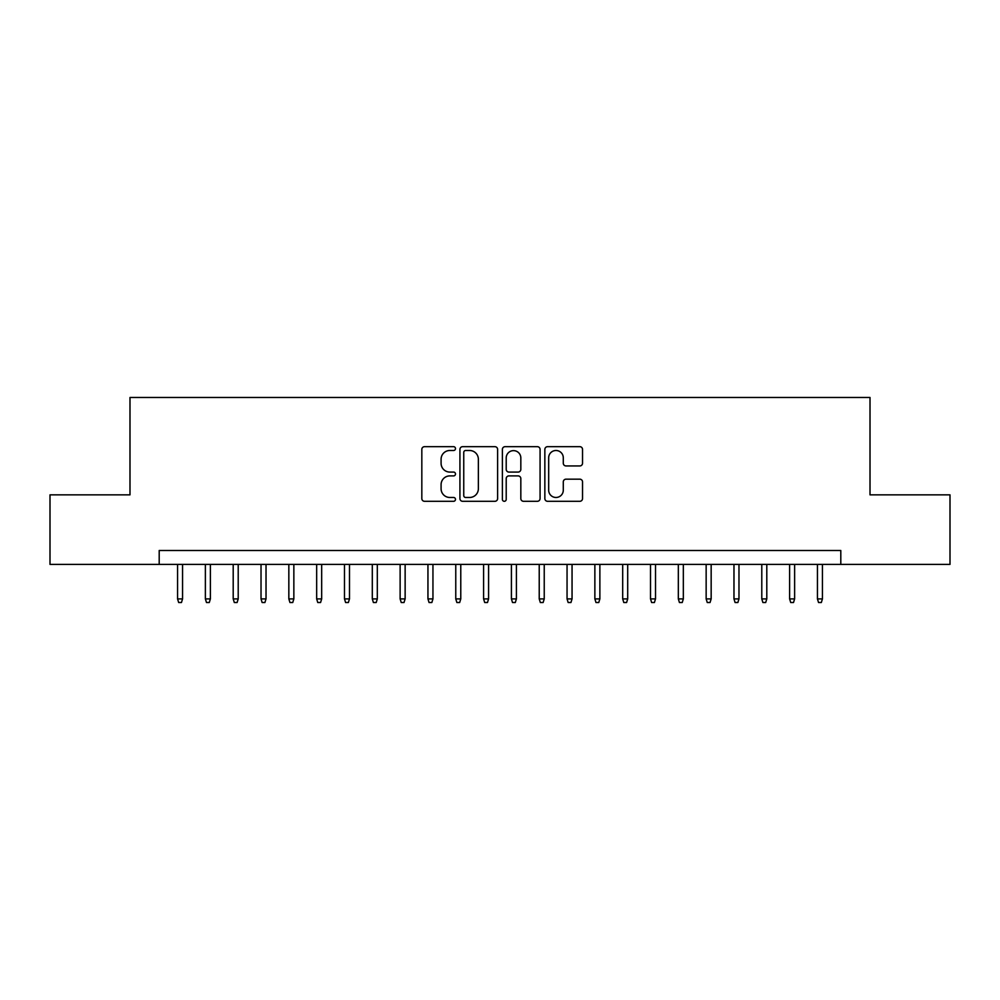 <?xml version="1.0" encoding="UTF-8"?>
<svg xmlns="http://www.w3.org/2000/svg" width="1000" height="1000" viewBox="0 0 1000 1000"><rect width="100%" height="100%" fill="white"/><g stroke="black" fill="none" stroke-linecap="round" stroke-linejoin="round"><path stroke-width="1.5" d="M455.487 448.587A1.913 1.913 0 0 0 453.575 446.675L424.562 446.675A2.725 2.725 0 0 0 421.825 449.412L421.825 498.562A2.725 2.725 0 0 0 424.562 501.3L453.575 501.3A1.913 1.913 0 0 0 455.487 499.387A1.913 1.913 0 0 0 453.575 497.475L449.825 497.475A8.738 8.738 0 0 1 441.087 488.738L441.087 484.637A8.738 8.738 0 0 1 449.825 475.9L453.575 475.9A1.913 1.913 0 0 0 455.487 473.988A1.913 1.913 0 0 0 453.575 472.075L449.825 472.075A8.738 8.738 0 0 1 441.087 463.338L441.087 459.237A8.738 8.738 0 0 1 449.825 450.5L453.575 450.5A1.913 1.913 0 0 0 455.487 448.587M579.812 465.938A2.725 2.725 0 0 0 582.537 463.2L582.537 449.412A2.725 2.725 0 0 0 579.812 446.675L547.587 446.675A2.725 2.725 0 0 0 544.85 449.412L544.85 498.562A2.725 2.725 0 0 0 547.587 501.3L579.812 501.3A2.725 2.725 0 0 0 582.537 498.562L582.537 481.912A2.725 2.725 0 0 0 579.812 479.175L566.013 479.175A2.725 2.725 0 0 0 563.288 481.912L563.288 490.163A7.3 7.3 0 0 1 555.975 497.475A7.3 7.3 0 0 1 548.675 490.163L548.675 457.812A7.3 7.3 0 0 1 555.975 450.5A7.3 7.3 0 0 1 563.288 457.812L563.288 463.2A2.725 2.725 0 0 0 566.013 465.938L579.812 465.938M159.2 564.4L50 564.4L50 494.85L129.987 494.85L129.987 397.475L870.013 397.475L870.013 494.85L950 494.85L950 564.4L840.8 564.4L840.8 550.5L159.2 550.5L159.2 564.4L840.8 564.4M497.612 449.412A2.725 2.725 0 0 0 494.875 446.675L462.663 446.675A2.725 2.725 0 0 0 459.925 449.412L459.925 498.562A2.725 2.725 0 0 0 462.663 501.3L494.875 501.3A2.725 2.725 0 0 0 497.612 498.562L497.612 449.412M505.125 446.675L537.337 446.675A2.725 2.725 0 0 1 540.075 449.412L540.075 498.562A2.725 2.725 0 0 1 537.337 501.3L523.55 501.3A2.725 2.725 0 0 1 520.825 498.562L520.825 478.625A2.725 2.725 0 0 0 518.088 475.9L508.938 475.9A2.725 2.725 0 0 0 506.213 478.625L506.213 499.387A1.913 1.913 0 0 1 504.3 501.3A1.913 1.913 0 0 1 502.388 499.387L502.388 449.412A2.725 2.725 0 0 1 505.125 446.675M465.662 450.5A1.913 1.913 0 0 0 463.75 452.413L463.75 495.562A1.913 1.913 0 0 0 465.662 497.475L469.625 497.475A8.738 8.738 0 0 0 478.363 488.738L478.363 459.237A8.738 8.738 0 0 0 469.625 450.5L465.662 450.5M520.825 457.95A7.3 7.3 0 0 0 513.513 450.637A7.3 7.3 0 0 0 506.213 457.95L506.213 469.35A2.725 2.725 0 0 0 508.938 472.075L518.088 472.075A2.725 2.725 0 0 0 520.825 469.35L520.825 457.95M182.562 598.9L181.45 602.525L178.675 602.525L177.562 598.9L182.562 598.9L182.562 564.4M177.562 598.9L177.562 564.4M210.387 598.9L209.275 602.525L206.488 602.525L205.375 598.9L210.387 598.9L210.387 564.4M205.375 598.9L205.375 564.4M238.212 598.9L237.1 602.525L234.312 602.525L233.2 598.9L238.212 598.9L238.212 564.4M233.2 598.9L233.2 564.4M266.025 598.9L264.913 602.525L262.137 602.525L261.025 598.9L266.025 598.9L266.025 564.4M261.025 598.9L261.025 564.4M293.85 598.9L292.738 602.525L289.95 602.525L288.837 598.9L293.85 598.9L293.85 564.4M288.837 598.9L288.837 564.4M321.675 598.9L320.562 602.525L317.775 602.525L316.663 598.9L321.675 598.9L321.675 564.4M316.663 598.9L316.663 564.4M349.487 598.9L348.375 602.525L345.6 602.525L344.487 598.9L349.487 598.9L349.487 564.4M344.487 598.9L344.487 564.4M377.312 598.9L376.2 602.525L373.413 602.525L372.3 598.9L377.312 598.9L377.312 564.4M372.3 598.9L372.3 564.4M405.138 598.9L404.012 602.525L401.238 602.525L400.125 598.9L405.138 598.9L405.138 564.4M400.125 598.9L400.125 564.4M432.95 598.9L431.838 602.525L429.062 602.525L427.95 598.9L432.95 598.9L432.95 564.4M427.95 598.9L427.95 564.4M460.775 598.9L459.663 602.525L456.875 602.525L455.763 598.9L460.775 598.9L460.775 564.4M455.763 598.9L455.763 564.4M488.587 598.9L487.475 602.525L484.7 602.525L483.587 598.9L488.587 598.9L488.587 564.4M483.587 598.9L483.587 564.4M516.413 598.9L515.3 602.525L512.525 602.525L511.413 598.9L516.413 598.9L516.413 564.4M511.413 598.9L511.413 564.4M544.237 598.9L543.125 602.525L540.337 602.525L539.225 598.9L544.237 598.9L544.237 564.4M539.225 598.9L539.225 564.4M572.05 598.9L570.938 602.525L568.162 602.525L567.05 598.9L572.05 598.9L572.05 564.4M567.05 598.9L567.05 564.4M599.875 598.9L598.763 602.525L595.988 602.525L594.862 598.9L599.875 598.9L599.875 564.4M594.862 598.9L594.862 564.4M627.7 598.9L626.587 602.525L623.8 602.525L622.688 598.9L627.7 598.9L627.7 564.4M622.688 598.9L622.688 564.4M655.512 598.9L654.4 602.525L651.625 602.525L650.512 598.9L655.512 598.9L655.512 564.4M650.512 598.9L650.512 564.4M683.337 598.9L682.225 602.525L679.438 602.525L678.325 598.9L683.337 598.9L683.337 564.4M678.325 598.9L678.325 564.4M711.162 598.9L710.05 602.525L707.262 602.525L706.15 598.9L711.162 598.9L711.162 564.4M706.15 598.9L706.15 564.4M738.975 598.9L737.862 602.525L735.088 602.525L733.975 598.9L738.975 598.9L738.975 564.4M733.975 598.9L733.975 564.4M766.8 598.9L765.688 602.525L762.9 602.525L761.787 598.9L766.8 598.9L766.8 564.4M761.787 598.9L761.787 564.4M794.625 598.9L793.512 602.525L790.725 602.525L789.613 598.9L794.625 598.9L794.625 564.4M789.613 598.9L789.613 564.4M822.438 598.9L821.325 602.525L818.55 602.525L817.438 598.9L822.438 598.9L822.438 564.4M817.438 598.9L817.438 564.4"/></g></svg>

